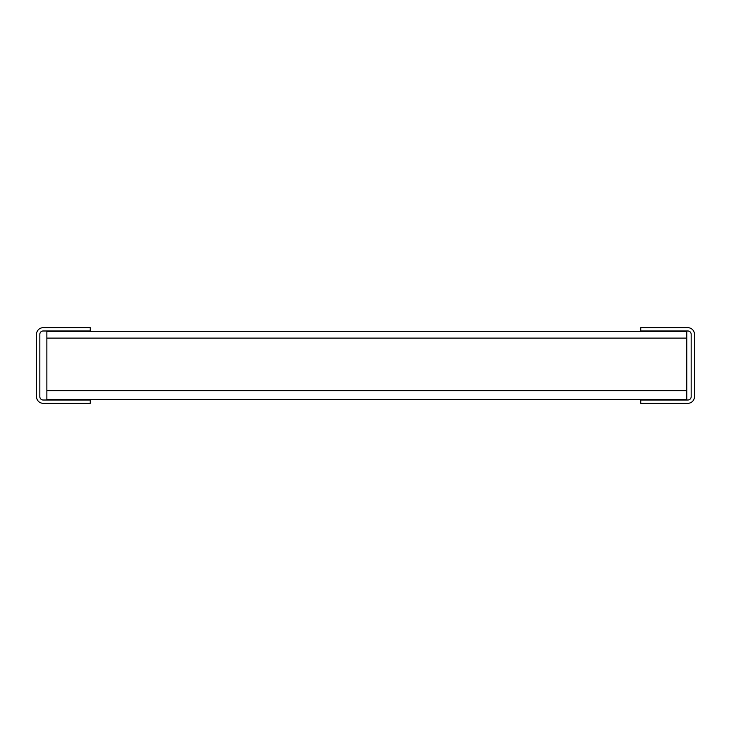 <?xml version="1.0" encoding="UTF-8"?>
<svg xmlns="http://www.w3.org/2000/svg" width="731" height="731" viewBox="0 0 731 731"><rect width="100%" height="100%" fill="white"/><g stroke="black" fill="none" stroke-linecap="round" stroke-linejoin="round"><path stroke-width="1.1" d="M686.784 390.701L686.784 399.464L46.866 399.464L46.866 390.701L686.784 390.701L686.784 331.536L46.866 331.536L46.866 390.701M46.866 338.106L686.784 338.106M687.871 330.988L640.758 330.988L640.758 327.698L687.871 327.698A6.579 6.579 0 0 1 694.45 334.268L694.45 396.732A6.579 6.579 0 0 1 687.871 403.302L640.758 403.302L640.758 400.012L687.871 400.012A3.289 3.289 0 0 0 691.16 396.732L691.16 334.268A3.289 3.289 0 0 0 687.871 330.988M43.129 403.302L90.242 403.302L90.242 400.012L43.129 400.012A3.289 3.289 0 0 1 39.84 396.732L39.84 334.268A3.289 3.289 0 0 1 43.129 330.988L90.242 330.988L90.242 327.698L43.129 327.698A6.579 6.579 0 0 0 36.55 334.268L36.55 396.732A6.579 6.579 0 0 0 43.129 403.302M46.866 397.682L46.866 398.55M681.63 400.012L682.727 399.464M656.867 400.012L655.771 399.464M74.133 400.012L75.229 399.464M49.37 400.012L48.273 399.464M659.28 399.464L658.732 400.012M679.218 399.464L679.766 400.012"/></g></svg>
